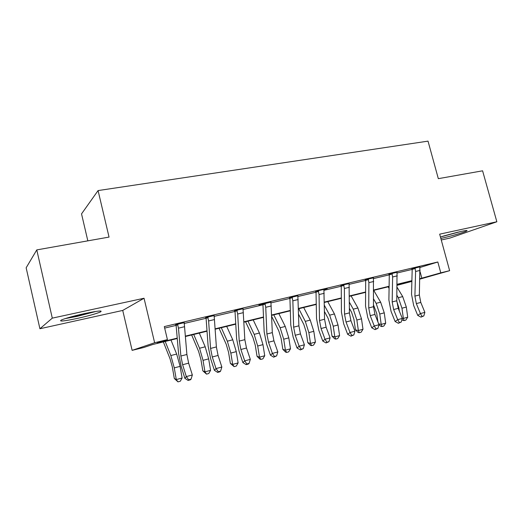 <?xml version="1.0" encoding="UTF-8"?>
<svg xmlns="http://www.w3.org/2000/svg" width="523" height="523" viewBox="0 0 523 523"><rect width="100%" height="100%" fill="white"/><g stroke="black" fill="none" stroke-linecap="round" stroke-linejoin="round"><path stroke-width="0.78" d="M77.646 318.344C88.472 315.905 96.029 313.793 100.318 312.015C103.26 310.276 97.958 310.806 84.419 313.604C73.449 316.069 65.761 318.2 61.361 320.004C58.511 321.782 63.937 321.227 77.646 318.344M440.837 238.442L441.628 238.272C450.296 236.396 464.77 232.179 466.764 230.924C467.843 230.225 465.882 230.414 460.881 231.48L440.438 237.004M177.271 338.499L152.729 344.513L143.747 347.501L132.129 350.358L154.638 342.748L167.425 339.623L157.201 343.023L177.238 338.12M122.728 310.433L144.041 298.247L52.293 318.141L36.78 249.902L26.15 267.789L39.911 328.745L122.728 310.433L132.129 350.358M87.831 240.848L81.536 213.881L98.076 190.575L428.023 141.132L438.326 178.663L482.592 170.812L496.85 221.765L439.666 234.16L449.636 270.679L419.845 279.138M441.255 239.992L449.937 238.07L496.85 221.765M411.882 281.4L397.088 285.303M52.293 318.141L39.911 328.745M419.858 267.534L437.829 261.997L164.307 326.594L167.425 339.623M164.667 328.098L176.114 325.384L175.519 324.463M184.116 323.482L206.095 318.278L205.513 317.369M214.07 316.382L235.017 311.42L234.454 310.525M242.966 309.531L262.945 304.798M270.862 302.922L289.925 298.398L289.396 297.535M297.809 296.528L316.01 292.213M323.855 290.357L341.238 286.238M349.044 284.381L365.649 280.446M373.415 278.602L389.289 274.843L388.818 274.032M397.016 273.013L412.189 269.41L411.738 268.626M419.871 266.9L411.856 268.809M397.016 272.248L388.949 274.229M373.415 277.903L365.159 279.622M349.044 283.669L340.735 285.395M323.861 289.631L327.221 288.591L315.493 291.363M297.816 295.789L289.539 297.75M270.875 302.163L258.957 304.987L262.396 303.915M242.979 308.766L234.605 310.747M214.09 315.598L205.67 317.592M184.142 322.684L175.676 324.691M144.041 298.247L154.638 342.748M437.829 261.997L440.778 272.843L449.636 270.679M36.78 249.902L109.046 237.082L98.076 190.575M411.895 281.001L397.101 284.623M389.119 286.584L373.625 290.383M365.61 292.344L349.377 296.325M341.336 298.293L324.319 302.464M316.258 304.438L298.417 308.812M290.33 310.793L271.62 315.376M263.52 317.363L243.888 322.175M235.775 324.162L215.169 329.209M207.043 331.203L185.404 336.505M397.088 285.277L411.895 281.067M419.858 278.72L440.778 272.843M185.371 336.126L207.016 330.83M215.143 328.836L235.749 323.796M243.868 321.808L263.5 316.997M271.607 315.016L290.317 310.433M298.404 308.452L316.252 304.085M324.312 302.111L341.329 297.947M349.371 295.972L365.61 291.997M373.625 290.036L389.125 286.244M397.107 284.29L411.902 280.661M420.08 271.659L421.852 278.229M420.119 270.391L415.608 271.47L414.942 267.848L419.884 266.678L419.354 294.965L420.78 302.438L424.879 312.362L420.42 313.558L422.041 316.402L420.956 317.134L423.826 315.918L422.041 316.402M415.608 271.47L414.896 296.11L416.328 303.601L420.42 313.558L417.727 315.389L413.667 305.491L411.536 294.312L412.189 269.404L415.314 268.436M417.727 315.389L420.956 317.134M423.826 315.918L424.879 312.362M396.774 301.287L398.859 307.707L399.31 311.008M402.207 318.2L403.351 318.402L407.705 317.232L405.828 320.115L404.089 320.586L402.841 320.357L401.984 319.527M404.089 320.586L403.351 318.402L401.965 308.204L398.343 297.698L396.885 295.273M407.705 317.232L406.325 307.066L402.703 296.593L397.049 287.225M388.151 286.82L389.086 288.382M397.277 275.85L392.623 276.961L391.93 273.287L397.029 272.084L396.78 300.745L398.232 308.335L402.305 318.435L397.702 319.677L399.389 322.554L398.343 323.279L401.226 322.057L399.389 322.554M392.623 276.961L392.178 301.928L393.636 309.538L397.702 319.677L395.107 321.495L391.073 311.414L388.896 300.065L389.289 274.837L392.309 273.889M395.107 321.495L398.343 323.279M401.226 322.057L402.305 318.435M373.703 281.485L368.892 282.636L368.166 278.909L373.435 277.661L373.474 306.713L374.958 314.421L379.005 324.711L374.259 325.986L376.011 328.902L375.011 329.621L377.907 328.385L376.011 328.902M368.892 282.636L368.728 307.929L370.219 315.663L374.259 325.986L371.768 327.797L367.761 317.533L365.538 306.007L365.669 280.844L365.296 279.825M368.558 279.517L365.649 280.439M371.768 327.797L375.011 329.621M377.907 328.385L379.005 324.711M349.351 287.31L344.382 288.493L343.624 284.715L349.07 283.427L349.416 312.872L350.933 320.704L354.947 331.19L350.044 332.51L351.868 335.459L350.913 336.171L353.829 334.923L351.868 335.459M344.382 288.493L344.513 314.127L346.036 321.985L350.044 332.51L347.664 334.308L343.696 323.848L341.427 312.133L341.258 286.637L340.872 285.604M344.023 285.329L341.231 286.225M347.664 334.308L350.913 336.171M353.829 334.923L354.947 331.19M373.494 304.902L376.743 313.486L377.933 321.985M378.672 323.861L381.202 324.371L385.686 323.162L383.81 326.077L382.019 326.568L380.809 326.319L378.914 324.476M382.019 326.568L381.202 324.371L379.757 314.029L376.148 303.347L373.546 298.855M385.686 323.162L384.255 312.846L380.639 302.202L373.729 290.357M349.403 308.354L351.567 312.238L353.947 319.442L355.444 329.869L358.366 330.523L356.863 320.03L353.26 309.165L349.39 302.229M359.275 332.733L358.366 330.523L362.988 329.281L361.118 332.229L359.275 332.733L358.105 332.465L355.444 329.869M362.988 329.281L361.498 318.814L357.895 307.982L351.096 295.9M324.45 311.499L328.065 318.252L330.438 325.581L332 336.165L334.812 336.871L333.243 326.221L329.66 315.166L324.358 305.308M335.812 339.087L334.812 336.871L339.584 335.583L337.714 338.571L335.812 339.087L334.681 338.799L332 336.165M339.584 335.583L338.028 324.966L334.439 313.95L327.758 301.621M324.182 293.325L319.05 294.554L318.259 290.71L323.887 289.382L324.567 319.239L326.117 327.195L330.091 337.878L325.018 339.244L326.921 342.232L326.019 342.938L328.947 341.682L326.921 342.232M319.05 294.554L319.501 320.534L321.057 328.522L325.018 339.244L322.769 341.029L318.84 330.366L316.52 318.468L316.036 292.625L315.637 291.573M318.664 291.337L316.01 292.207M322.769 341.029L326.019 342.938M328.947 341.682L330.091 337.878M298.561 314.231L303.817 324.456L306.177 331.915L307.805 342.657L310.505 343.415L308.871 332.608L305.301 321.357L298.783 308.72M311.603 345.651L310.505 343.415L315.428 342.088L313.565 345.121L311.603 345.651L310.518 345.343L307.805 342.657M315.428 342.088L313.807 331.314L310.237 320.102L303.686 307.517M457.965 232.147L443.726 235.978M441.817 236.559L459.926 231.689M94.232 311.695L77.626 316.049L67.003 318.036M65.172 318.605L77.208 316.343L96.088 311.401M298.162 299.542L292.854 300.817L292.024 296.914L297.842 295.534L298.881 325.816L300.464 333.903L304.399 344.794L299.156 346.206L301.137 349.233L300.287 349.933L303.235 348.664L301.137 349.233M292.854 300.817L293.638 327.156L295.234 335.276L299.156 346.206L297.038 347.978L293.148 337.106L290.775 325.012L289.925 298.391L292.442 297.548M297.038 347.978L300.287 349.933M303.235 348.664L304.399 344.794M271.659 316.369L278.785 330.869L281.132 338.459L282.832 349.357L285.408 350.181L283.701 339.205L280.151 327.751L273.784 314.846M286.611 352.424L285.408 350.181L290.494 348.808L288.637 351.874L286.611 352.424L285.571 352.09L282.832 349.357M290.494 348.808L288.801 337.871L285.251 326.457L278.851 313.604M271.241 305.981L265.743 307.295L264.88 303.333L270.901 301.908L272.32 332.615L273.941 340.839L277.824 351.946L272.398 353.411L274.47 356.47L273.673 357.163L276.634 355.882L274.47 356.47M265.743 307.295L266.893 334.007L268.528 342.258L272.398 353.411L270.43 355.163L266.586 344.075L264.161 331.778L262.977 305.216L262.546 304.138M265.305 303.981L262.945 304.791M270.43 355.163L273.673 357.163M276.634 355.882L277.824 351.946M245.562 321.763L252.936 337.485L255.263 345.213L257.035 356.287L259.48 357.163L257.702 346.017L254.178 334.354L247.967 321.174M260.794 359.419L259.48 357.163L264.736 355.745L262.886 358.85L260.794 359.419L259.807 359.066L257.035 356.287M264.736 355.745L262.971 344.637L259.441 333.014L253.197 319.893M243.372 312.643L237.684 314.003L236.775 309.976L243.012 308.505L244.836 339.656L246.49 348.017L250.321 359.353L244.712 360.863L246.869 363.962L246.13 364.649L248.373 364.041L249.111 363.354L246.869 363.962M237.684 314.003L239.22 341.094L240.887 349.488L244.712 360.863L242.894 362.596L239.103 351.286L236.618 338.78L235.017 311.407L237.213 310.636M242.894 362.596L246.13 364.649M249.111 363.354L250.321 359.353M219.059 328.261L226.224 344.324L228.538 352.195L230.382 363.439L232.683 364.381L230.826 353.064L227.328 341.179L221.294 327.712M234.108 366.649L232.683 364.381L238.115 362.916L236.278 366.067L234.108 366.649L230.382 363.439M238.115 362.916L236.272 351.639L232.768 339.8L226.701 326.385M214.508 319.546L208.612 320.952L207.657 316.86L214.123 315.33L216.378 346.939L218.078 355.45L221.85 367.022L216.032 368.584L218.287 371.722L217.614 372.402L219.935 371.768L220.608 371.095L218.287 371.722M208.612 320.952L210.566 348.429L212.273 356.967L216.032 368.584L214.384 370.291L210.658 358.752L208.115 346.023L206.088 318.265L208.108 317.533M214.384 370.291L217.614 372.402M220.608 371.095L221.85 367.022M191.666 334.968L198.603 351.397L200.897 359.419L202.826 370.833L204.97 371.846L203.029 360.347L199.564 348.24L193.726 334.465M206.52 374.128L204.97 371.846L210.586 370.33L208.762 373.52L206.52 374.128L202.826 370.833M210.586 370.33L208.664 358.87L205.193 346.808L199.309 333.099M184.586 326.698L178.474 328.156L177.48 323.999L184.181 322.41L186.894 354.489L188.64 363.152L192.34 374.965L186.312 376.586L188.666 379.763L188.071 380.43L190.477 379.776L191.078 379.11L188.666 379.763M178.474 328.156L180.873 356.032L182.625 364.721L186.312 376.586L184.848 378.266L181.187 366.479L178.578 353.535L176.114 325.371L177.944 324.678M184.848 378.266L188.071 380.43M191.078 379.11L192.34 374.965M163.339 341.911L170.027 358.706L172.302 366.885L174.316 378.489L176.297 379.574L174.27 367.885L170.838 355.542L165.203 341.454M177.977 381.868L176.297 379.574L182.109 378.005L180.298 381.234L177.977 381.868L174.316 378.489M182.109 378.005L180.102 366.362L176.663 354.064L170.988 340.042M419.354 294.965L414.896 296.11M420.78 302.438L416.328 303.601M401.965 308.204L406.325 307.066M398.343 297.698L402.703 296.593M396.78 300.745L392.178 301.928M398.232 308.335L393.636 309.538M373.474 306.713L368.728 307.929M374.958 314.421L370.219 315.663M349.416 312.872L344.513 314.127M350.933 320.704L346.036 321.985M379.757 314.029L384.255 312.846M376.148 303.347L380.639 302.202M356.863 320.03L361.498 318.814M353.26 309.165L357.895 307.982M333.243 326.221L338.028 324.966M329.66 315.166L334.439 313.95M324.567 319.239L319.501 320.534M326.117 327.195L321.057 328.522M308.871 332.608L313.807 331.314M305.301 321.357L310.237 320.102M298.881 325.816L293.638 327.156M300.464 333.903L295.234 335.276M283.701 339.205L288.801 337.871M280.151 327.751L285.251 326.457M272.32 332.615L266.893 334.007M273.941 340.839L268.528 342.258M257.702 346.017L262.971 344.637M254.178 334.354L259.441 333.014M244.836 339.656L239.22 341.094M246.49 348.017L240.887 349.488M230.826 353.064L236.272 351.639M227.328 341.179L232.768 339.8M216.378 346.939L210.566 348.429M218.078 355.45L212.273 356.967M203.029 360.347L208.664 358.87M199.564 348.24L205.193 346.808M186.894 354.489L180.873 356.032M188.64 363.152L182.625 364.721M174.27 367.885L180.102 366.362M170.838 355.542L176.663 354.064"/></g></svg>
